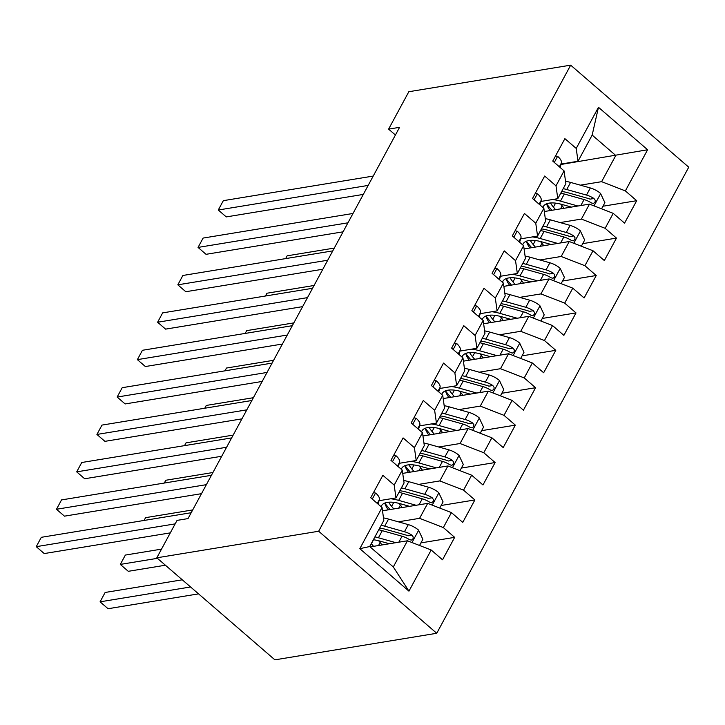 <?xml version="1.0" encoding="UTF-8"?>
<svg xmlns="http://www.w3.org/2000/svg" width="725" height="725" viewBox="0 0 725 725"><rect width="100%" height="100%" fill="white"/><g stroke="black" fill="none" stroke-linecap="round" stroke-linejoin="round"><path stroke-width="1.09" d="M436.74 633.278L688.75 167.194L570.675 65.159L318.665 531.244L436.74 633.278L274.893 659.841L156.817 557.806L318.665 531.244M408.945 591.147L359.808 548.68L382.057 507.536L383.842 520.369L369.687 546.55L393.303 566.959L408.945 591.147L431.194 550.003L442.531 559.791L454.666 537.352L443.337 527.564L451.421 512.602L462.749 522.39L474.884 499.942L463.556 490.154L471.649 475.192L482.977 484.98L495.112 462.541L483.783 452.744L491.876 437.782L503.204 447.579L515.339 425.131L504.011 415.343L512.104 400.381L523.432 410.169L535.567 387.721L524.238 377.933L532.322 362.971L543.65 372.759L555.785 350.32L544.457 340.532L552.55 325.57L563.878 335.358L576.013 312.91L564.684 303.123L572.777 288.16L584.105 297.948L596.24 275.509L584.912 265.712L593.005 250.75L604.333 260.547L616.467 238.099L605.139 228.312L613.223 213.349L624.551 223.137L636.695 200.698L602.964 206.226M560.96 164.484L647.606 149.758L598.469 107.291L576.221 148.435L564.884 138.647L552.749 161.086L564.077 170.882L555.993 185.845L544.665 176.048L532.531 198.496L543.859 208.283L535.766 223.246L524.438 213.458L512.303 235.906L523.631 245.693L515.538 260.656L504.21 250.868L492.076 273.307L503.404 283.094L495.311 298.057L483.983 288.269L471.848 310.717L483.176 320.504L475.093 335.467L463.764 325.679L451.63 348.118L462.958 357.914L454.865 372.877L443.537 363.08L431.402 385.528L442.73 395.315L434.638 410.278L423.309 400.49L411.175 422.938L422.503 432.725L414.41 447.688L403.082 437.9L390.947 460.339L402.275 470.126L394.192 485.088L382.854 475.301L370.72 497.749L382.057 507.536M647.606 149.758L625.358 190.902L636.695 200.698M156.817 557.806L177.045 520.396L188.02 518.592L399.575 127.328L388.6 129.132L395.415 135.013M544.312 211.528L589.488 204.115L581.396 219.077L560.135 222.575M613.223 213.349L589.488 204.115M605.139 228.312L581.396 219.077M598.469 107.291L592.171 135.086L578.006 161.267L561.087 164.04M576.221 148.435L578.006 161.267M524.084 248.938L569.261 241.525L561.177 256.487L539.908 259.976M593.005 250.75L569.261 241.525M584.912 265.712L561.177 256.487M564.077 170.882L565.872 183.715L557.788 198.677L540.859 201.45M555.993 185.845L557.788 198.677M503.857 286.348L549.043 278.935L540.95 293.897L519.68 297.386M572.777 288.16L549.043 278.935M564.684 303.123L540.95 293.897M543.859 208.283L545.644 221.116L537.56 236.078L520.632 238.86M535.766 223.246L537.56 236.078M483.629 323.749L528.815 316.336L520.722 331.298L499.452 334.787M552.55 325.57L528.815 316.336M544.457 340.532L520.722 331.298M523.631 245.693L525.426 258.526L517.333 273.488L500.413 276.261M515.538 260.656L517.333 273.488M463.411 361.159L508.588 353.746L500.495 368.708L479.234 372.197M532.322 362.971L508.588 353.746M524.238 377.933L500.495 368.708M503.404 283.094L505.198 295.927L497.105 310.889L480.186 313.671M495.311 298.057L497.105 310.889M443.183 398.56L488.36 391.147L480.267 406.109L459.007 409.598M512.104 400.381L488.36 391.147M504.011 415.343L480.267 406.109M483.176 320.504L484.971 333.337L476.878 348.299L459.958 351.072M475.093 335.467L476.878 348.299M422.956 435.97L468.132 428.557L460.049 443.519L438.779 447.008M491.876 437.782L468.132 428.557M483.783 452.744L460.049 443.519M462.958 357.914L464.743 370.738L456.659 385.709L439.731 388.482M454.865 372.877L456.659 385.709M402.728 473.38L447.914 465.957L439.821 480.92L418.552 484.418M471.649 475.192L447.914 465.957M463.556 490.154L439.821 480.92M442.73 395.315L444.525 408.148L436.432 423.11L419.512 425.892M434.638 410.278L436.432 423.11M382.51 510.781L427.687 503.368L419.594 518.33L398.324 521.819M451.421 512.602L427.687 503.368M443.337 527.564L419.594 518.33M422.503 432.725L424.297 445.558L416.204 460.52L399.285 463.293M414.41 447.688L416.204 460.52M370.094 546.904L407.459 540.778L393.303 566.959M431.194 550.003L407.459 540.778M402.275 470.126L404.07 482.959L395.977 497.921L379.057 500.703M394.192 485.088L395.977 497.921M570.675 65.159L408.827 91.722L388.6 129.132M580.353 185.165L601.623 181.676L615.779 155.494L592.171 135.086M359.808 548.68L369.687 546.55M625.358 190.902L601.623 181.676M454.666 537.352L420.935 542.889M474.884 499.942L441.153 505.479M495.112 462.541L461.381 468.069M515.339 425.131L481.608 430.668M535.567 387.721L501.836 393.258M555.785 350.32L522.054 355.857M576.013 312.91L542.282 318.447M596.24 275.509L562.509 281.046M616.467 238.099L582.737 243.636M373.493 492.628L375.74 493.109A12.37 5.111 28.4 0 1 379.365 499.616L378.078 504.102M175.16 523.876L36.25 546.668L41.307 537.316L191.192 512.72M170.293 532.875L44.225 553.565L36.25 546.668M419.53 545.472L422.865 539.318L418.497 530.057A12.37 5.111 -151.6 0 0 408.311 524.628L388.546 519.073A35.715 14.745 -151.6 0 0 383.498 517.895M378.677 540.759L380.163 542.518A17.038 7.032 28.4 0 1 381.867 544.973M395.877 542.672L378.432 537.778A35.715 14.745 -151.6 0 0 374.907 536.899M389.37 543.741L379.945 541.095A29.652 12.243 -151.6 0 0 373.366 539.753M378.749 529.794A35.715 14.745 28.4 0 1 382.274 530.664L402.04 536.219A12.37 5.111 28.4 0 1 409.498 539.645L411.428 540.116L413.06 538.757L413.196 536.962L411.927 535.15A12.37 5.111 -151.6 0 0 404.468 531.733L384.703 526.178A35.715 14.745 -151.6 0 0 381.178 525.299M373.538 539.781L371.381 543.759A29.652 12.243 28.4 0 1 371.272 543.623M379.628 528.162A29.652 12.243 28.4 0 1 386.217 529.495L405.982 535.05A6.308 2.601 28.4 0 1 407.976 535.802L411.927 535.15M182.283 579.81L105.134 592.47L100.077 601.822L108.052 608.719L198.55 593.866M371.381 543.759L373.556 546.342M100.077 601.822L190.575 586.969M393.711 455.228L395.968 455.699A12.37 5.111 28.4 0 1 399.593 462.206L398.306 466.692M206.362 484.662L56.477 509.267L61.534 499.915L211.419 475.31M201.496 493.671L64.453 516.155L56.477 509.267M413.939 417.817L416.186 418.289A12.37 5.111 28.4 0 1 419.82 424.805L418.533 429.291M226.59 447.262L76.705 471.857L81.753 462.505L231.647 437.909M221.723 456.261L84.68 478.754L76.705 471.857M439.758 508.062L443.084 501.908L438.725 492.656A12.37 5.111 -151.6 0 0 428.538 487.218L408.773 481.663A35.715 14.745 -151.6 0 0 403.725 480.485M398.904 503.349L400.39 505.117A17.038 7.032 28.4 0 1 402.094 507.563M416.096 505.271L398.659 500.368A35.715 14.745 -151.6 0 0 390.829 498.773M409.598 506.34L400.173 503.685A29.652 12.243 -151.6 0 0 381.477 505.796A29.652 12.243 -151.6 0 0 381.096 506.712M398.977 492.384A35.715 14.745 28.4 0 1 402.502 493.263L422.267 498.818A12.37 5.111 28.4 0 1 429.726 502.235L431.656 502.715L433.287 501.347L433.423 499.552L432.154 497.749A12.37 5.111 -151.6 0 0 424.687 494.323L404.931 488.777A35.715 14.745 -151.6 0 0 401.405 487.898M384.875 503.077A35.715 14.745 -151.6 0 0 387.059 505.95L390.077 509.539M393.766 502.371L391.609 506.349A29.652 12.243 28.4 0 1 388.718 502.217M399.856 490.752A29.652 12.243 28.4 0 1 406.444 492.094L426.2 497.64A6.308 2.601 28.4 0 1 428.203 498.392L432.154 497.749M161.503 549.133L125.352 555.069L120.305 564.412L128.28 571.309L165.4 565.219M391.609 506.349L393.784 508.932M384.857 503.032A29.652 12.243 -151.6 0 0 388.355 509.82M120.305 564.412L157.425 558.322M459.985 470.652L463.311 464.498L458.952 455.246A12.37 5.111 -151.6 0 0 448.757 449.808L429.001 444.262A35.715 14.745 -151.6 0 0 423.953 443.084M419.132 465.939L420.618 467.707A17.038 7.032 28.4 0 1 422.322 470.162M436.323 467.861L418.887 462.958A35.715 14.745 -151.6 0 0 411.057 461.363M429.825 468.93L420.4 466.284A29.652 12.243 -151.6 0 0 401.704 468.386A29.652 12.243 -151.6 0 0 401.324 469.302M419.204 454.983A35.715 14.745 28.4 0 1 422.729 455.853L442.486 461.408A12.37 5.111 28.4 0 1 449.953 464.825L451.883 465.305L453.515 463.946L453.651 462.151L452.373 460.339A12.37 5.111 -151.6 0 0 444.914 456.922L425.158 451.367A35.715 14.745 -151.6 0 0 421.624 450.488M405.094 465.677A35.715 14.745 -151.6 0 0 407.287 468.549L410.305 472.129M413.984 464.961L411.836 468.948A29.652 12.243 28.4 0 1 408.945 464.807M420.083 453.352A29.652 12.243 28.4 0 1 426.663 454.684L446.428 460.239A6.308 2.601 28.4 0 1 448.431 460.991L452.373 460.339M411.836 468.948L414.002 471.522M405.085 465.622A29.652 12.243 -151.6 0 0 408.583 472.419M192.705 509.929L145.58 517.659L144.076 520.45M434.166 380.407L436.414 380.888A12.37 5.111 28.4 0 1 440.048 387.395L438.752 391.881M246.817 409.852L96.923 434.447L101.98 425.095L251.865 400.499M241.942 418.86L104.907 441.344L96.923 434.447M454.394 343.007L456.641 343.478A12.37 5.111 28.4 0 1 460.266 349.994L458.979 354.48M267.036 372.451L117.151 397.046L122.208 387.694L272.093 363.098M262.169 381.45L125.126 403.943L117.151 397.046M480.213 433.251L483.539 427.097L479.18 417.836A12.37 5.111 -151.6 0 0 468.984 412.407L449.219 406.852A35.715 14.745 -151.6 0 0 444.171 405.674M439.359 428.538L440.836 430.297A17.038 7.032 28.4 0 1 442.549 432.752M456.551 430.46L439.105 425.557A35.715 14.745 -151.6 0 0 431.275 423.953M450.053 431.52L440.619 428.874A29.652 12.243 -151.6 0 0 421.932 430.985A29.652 12.243 -151.6 0 0 421.542 431.892M439.423 417.573A35.715 14.745 28.4 0 1 442.948 418.452L462.713 423.998A12.37 5.111 28.4 0 1 470.172 427.424L472.102 427.904L473.742 426.536L473.869 424.741L472.6 422.938A12.37 5.111 -151.6 0 0 465.142 419.512L445.377 413.957A35.715 14.745 -151.6 0 0 441.851 413.087M425.321 428.267A35.715 14.745 -151.6 0 0 427.514 431.139L430.532 434.728M434.212 427.56L432.064 431.538A29.652 12.243 28.4 0 1 429.164 427.406M440.311 415.942A29.652 12.243 28.4 0 1 446.89 417.283L466.655 422.829A6.308 2.601 28.4 0 1 468.658 423.581L472.6 422.938M432.064 431.538L434.23 434.121M425.312 428.221A29.652 12.243 -151.6 0 0 428.81 435.009M212.933 472.519L165.808 480.249L164.294 483.049M500.44 395.841L503.766 389.688L499.398 380.435A12.37 5.111 -151.6 0 0 489.212 374.997L469.447 369.451A35.715 14.745 -151.6 0 0 464.399 368.273M459.577 391.128L461.064 392.896A17.038 7.032 28.4 0 1 462.767 395.352M476.778 393.05L459.333 388.147A35.715 14.745 -151.6 0 0 451.503 386.552M470.271 394.119L460.846 391.464A29.652 12.243 -151.6 0 0 442.159 393.575A29.652 12.243 -151.6 0 0 441.77 394.491M459.65 380.163A35.715 14.745 28.4 0 1 463.175 381.042L482.941 386.597A12.37 5.111 28.4 0 1 490.399 390.014L492.329 390.494L493.961 389.126L494.097 387.331L492.828 385.528A12.37 5.111 -151.6 0 0 485.369 382.111L465.604 376.556A35.715 14.745 -151.6 0 0 462.079 375.677M445.549 390.857A35.715 14.745 -151.6 0 0 447.733 393.738L450.751 397.318M454.439 390.15L452.282 394.137A29.652 12.243 28.4 0 1 449.391 389.996M460.529 378.532A29.652 12.243 28.4 0 1 467.118 379.873L486.883 385.428A6.308 2.601 28.4 0 1 488.877 386.171L492.828 385.528M452.282 394.137L454.457 396.711M445.54 390.811A29.652 12.243 -151.6 0 0 449.038 397.599M233.151 435.118L186.035 442.848L184.522 445.639M474.621 305.597L476.869 306.077A12.37 5.111 28.4 0 1 480.494 312.584L479.207 317.07M287.263 335.041L137.378 359.636L142.435 350.284L292.32 325.688M282.397 344.04L145.353 366.533L137.378 359.636M520.659 358.44L523.985 352.287L519.626 343.025A12.37 5.111 -151.6 0 0 509.439 337.596L489.674 332.041A35.715 14.745 -151.6 0 0 484.626 330.863M479.805 353.728L481.291 355.486A17.038 7.032 28.4 0 1 482.995 357.942M497.006 355.64L479.56 350.746A35.715 14.745 -151.6 0 0 471.73 349.142M490.499 356.709L481.074 354.063A29.652 12.243 -151.6 0 0 462.378 356.174A29.652 12.243 -151.6 0 0 461.997 357.081M479.877 342.762A35.715 14.745 28.4 0 1 483.403 343.632L503.168 349.187A12.37 5.111 28.4 0 1 510.627 352.613L512.557 353.084L514.188 351.725L514.324 349.93L513.055 348.118A12.37 5.111 -151.6 0 0 505.597 344.701L485.832 339.146A35.715 14.745 -151.6 0 0 482.306 338.276M465.776 353.456A35.715 14.745 -151.6 0 0 467.96 356.328L470.978 359.917M474.667 352.749L472.51 356.727A29.652 12.243 28.4 0 1 469.619 352.595M480.757 341.131A29.652 12.243 28.4 0 1 487.345 342.463L507.101 348.018A6.308 2.601 28.4 0 1 509.104 348.77L513.055 348.118M472.51 356.727L474.685 359.31M465.767 353.41A29.652 12.243 -151.6 0 0 469.256 360.198M253.378 397.708L206.262 405.438L204.749 408.238M494.84 268.196L497.087 268.667A12.37 5.111 28.4 0 1 500.721 275.183L499.434 279.669M307.491 297.631L157.606 322.235L162.663 312.883L312.548 288.287M302.624 306.639L165.581 329.123L157.606 322.235M540.886 321.03L544.212 314.877L539.853 305.624A12.37 5.111 -151.6 0 0 529.658 300.186L509.902 294.631A35.715 14.745 -151.6 0 0 504.854 293.453M500.032 316.317L501.519 318.085A17.038 7.032 28.4 0 1 503.222 320.541M517.224 318.239L499.788 313.336A35.715 14.745 -151.6 0 0 491.958 311.741M510.726 319.308L501.301 316.653A29.652 12.243 -151.6 0 0 482.605 318.764A29.652 12.243 -151.6 0 0 482.225 319.68M500.105 305.352A35.715 14.745 28.4 0 1 503.63 306.231L523.396 311.786A12.37 5.111 28.4 0 1 530.854 315.203L532.784 315.683L534.416 314.315L534.552 312.52L533.283 310.717A12.37 5.111 -151.6 0 0 525.815 307.291L506.059 301.745A35.715 14.745 -151.6 0 0 502.525 300.866M485.995 316.046A35.715 14.745 -151.6 0 0 488.188 318.918L491.206 322.507M494.894 315.339L492.737 319.317A29.652 12.243 28.4 0 1 489.846 315.185M500.984 303.721A29.652 12.243 28.4 0 1 507.573 305.062L527.329 310.617A6.308 2.601 28.4 0 1 529.332 311.36L533.283 310.717M492.737 319.317L494.903 321.9M485.986 316A29.652 12.243 -151.6 0 0 489.484 322.788M273.606 360.298L226.481 368.037L224.977 370.828M515.067 230.786L517.315 231.266A12.37 5.111 28.4 0 1 520.949 237.773L519.653 242.259M327.718 260.23L177.824 284.825L182.881 275.473L332.775 250.877M322.852 269.229L185.808 291.722L177.824 284.825M561.114 283.629L564.44 277.467L560.081 268.214A12.37 5.111 -151.6 0 0 549.885 262.785L530.12 257.23A35.715 14.745 -151.6 0 0 525.081 256.052M520.26 278.907L521.746 280.675A17.038 7.032 28.4 0 1 523.45 283.131M537.452 280.829L520.015 275.935A35.715 14.745 -151.6 0 0 512.185 274.331M530.954 281.898L521.52 279.252A29.652 12.243 -151.6 0 0 502.833 281.354A29.652 12.243 -151.6 0 0 502.452 282.27M520.323 267.951A35.715 14.745 28.4 0 1 523.858 268.821L543.614 274.376A12.37 5.111 28.4 0 1 551.082 277.802L553.003 278.273L554.643 276.914L554.77 275.119L553.501 273.307A12.37 5.111 -151.6 0 0 546.043 269.89L526.278 264.335A35.715 14.745 -151.6 0 0 522.752 263.456M506.222 278.645A35.715 14.745 -151.6 0 0 508.415 281.517L511.433 285.106M515.112 277.929L512.965 281.916A29.652 12.243 28.4 0 1 510.074 277.775M521.212 266.32A29.652 12.243 28.4 0 1 527.791 267.652L547.556 273.207A6.308 2.601 28.4 0 1 549.559 273.959L553.501 273.307M512.965 281.916L515.131 284.499M506.213 278.59A29.652 12.243 -151.6 0 0 509.711 285.387M293.833 322.897L246.708 330.627L245.195 333.418M535.295 193.385L537.542 193.856A12.37 5.111 28.4 0 1 541.176 200.363L539.88 204.849M347.937 222.82L198.052 247.415L203.109 238.072L352.993 213.467M343.07 231.828L206.036 254.312L198.052 247.415M581.341 246.219L584.667 240.066L580.308 230.813A12.37 5.111 -151.6 0 0 570.113 225.375L550.347 219.82A35.715 14.745 -151.6 0 0 545.3 218.642M540.487 241.507L541.965 243.265A17.038 7.032 28.4 0 1 543.668 245.721M557.679 243.428L540.234 238.525A35.715 14.745 -151.6 0 0 532.404 236.921M551.181 244.488L541.747 241.842A29.652 12.243 -151.6 0 0 523.06 243.953A29.652 12.243 -151.6 0 0 522.671 244.869M540.551 230.541A35.715 14.745 28.4 0 1 544.076 231.42L563.842 236.966A12.37 5.111 28.4 0 1 571.3 240.392L573.23 240.872L574.871 239.504L574.998 237.709L573.729 235.906A12.37 5.111 -151.6 0 0 566.27 232.48L546.505 226.925A35.715 14.745 -151.6 0 0 542.98 226.055M526.45 241.235A35.715 14.745 -151.6 0 0 528.634 244.108L531.652 247.696M535.34 240.528L533.183 244.506A29.652 12.243 28.4 0 1 530.292 240.374M541.439 228.91A29.652 12.243 28.4 0 1 548.018 230.251L567.784 235.797A6.308 2.601 28.4 0 1 569.787 236.549L573.729 235.906M533.183 244.506L535.358 247.089M526.441 241.189A29.652 12.243 -151.6 0 0 529.939 247.977M314.061 285.487L266.936 293.226L265.423 296.017M555.522 155.975L557.77 156.446A12.37 5.111 28.4 0 1 561.395 162.962L560.108 167.448M368.164 185.419L218.279 210.014L223.336 200.662L373.221 176.066M363.298 194.418L226.254 216.911L218.279 210.014M601.56 208.809L604.895 202.656L600.527 193.403A12.37 5.111 -151.6 0 0 590.34 187.965L570.575 182.419A35.715 14.745 -151.6 0 0 565.527 181.241M560.706 204.097L562.192 205.864A17.038 7.032 28.4 0 1 563.896 208.32M577.907 206.018L560.461 201.115A35.715 14.745 -151.6 0 0 552.631 199.52M571.4 207.087L561.975 204.441A29.652 12.243 -151.6 0 0 543.279 206.543A29.652 12.243 -151.6 0 0 542.898 207.459M560.778 193.131A35.715 14.745 28.4 0 1 564.304 194.01L584.069 199.565A12.37 5.111 28.4 0 1 591.528 202.982L593.458 203.462L595.089 202.103L595.225 200.308L593.956 198.496A12.37 5.111 -151.6 0 0 586.498 195.079L566.732 189.524A35.715 14.745 -151.6 0 0 563.207 188.645M546.677 203.825A35.715 14.745 -151.6 0 0 548.861 206.707L551.879 210.286M555.567 203.118L553.411 207.105A29.652 12.243 28.4 0 1 550.52 202.964M561.658 191.5A29.652 12.243 28.4 0 1 568.246 192.841L588.011 198.396A6.308 2.601 28.4 0 1 590.005 199.148L593.956 198.496M553.411 207.105L555.586 209.679M546.668 203.779A29.652 12.243 -151.6 0 0 550.166 210.576M334.279 248.086L287.163 255.816L285.65 258.608M375.532 493.063L372.269 499.081M379.365 499.616L377.308 503.431M411.99 542.536L418.615 530.292M384.703 526.178L388.546 519.073M380.163 542.518L378.541 545.517M378.432 537.778L382.274 530.664M404.468 531.733L408.311 524.628M398.813 542.191L402.04 536.219M395.75 455.653L392.497 461.68M399.593 462.206L397.527 466.03M415.978 418.252L412.724 424.27M419.82 424.805L417.754 428.62M432.218 505.126L438.833 492.882M404.931 488.777L408.773 481.663M400.39 505.117L398.768 508.116M398.659 500.368L402.502 493.263M424.687 494.323L428.538 487.218M419.032 504.79L422.267 498.818M452.436 467.725L459.061 455.481M425.158 451.367L429.001 444.262M420.618 467.707L418.996 470.706M418.887 462.958L422.729 455.853M444.914 456.922L448.757 449.808M439.259 467.38L442.486 461.408M436.205 380.843L432.952 386.869M440.048 387.395L437.982 391.21M456.433 343.433L453.17 349.459M460.266 349.994L458.209 353.809M472.664 430.315L479.288 418.071M445.377 413.957L449.219 406.852M440.836 430.297L439.214 433.305M439.105 425.557L442.948 418.452M465.142 419.512L468.984 412.407M459.487 429.979L462.713 423.998M492.891 392.914L499.516 380.661M465.604 376.556L469.447 369.451M461.064 392.896L459.442 395.895M459.333 388.147L463.175 381.042M485.369 382.111L489.212 374.997M479.714 392.569L482.941 386.597M476.66 306.032L473.398 312.049M480.494 312.584L478.437 316.399M513.119 355.504L519.734 343.26M485.832 339.146L489.674 332.041M481.291 355.486L479.669 358.485M479.56 350.746L483.403 343.632M505.597 344.701L509.439 337.596M499.933 355.159L503.168 349.187M496.879 268.622L493.625 274.648M500.721 275.183L498.655 278.998M533.346 318.094L539.962 305.85M506.059 301.745L509.902 294.631M501.519 318.085L499.897 321.084M499.788 313.336L503.63 306.231M525.815 307.291L529.658 300.186M520.16 317.758L523.396 311.786M517.106 231.221L513.853 237.238M520.949 237.773L518.882 241.588M553.565 280.693L560.189 268.449M526.278 264.335L530.12 257.23M521.746 280.675L520.124 283.674M520.015 275.935L523.858 268.821M546.043 269.89L549.885 262.785M540.388 280.348L543.614 274.376M537.334 193.811L534.08 199.837M541.176 200.363L539.11 204.187M573.792 243.283L580.417 231.039M546.505 226.925L550.347 219.82M541.965 243.265L540.342 246.273M540.234 238.525L544.076 231.42M566.27 232.48L570.113 225.375M560.615 242.947L563.842 236.966M557.561 156.401L554.299 162.427M561.395 162.962L559.338 166.777M594.02 205.882L600.644 193.629M566.732 189.524L570.575 182.419M562.192 205.864L560.57 208.863M560.461 201.115L564.304 194.01M586.498 195.079L590.34 187.965M580.834 205.538L584.069 199.565"/></g></svg>
